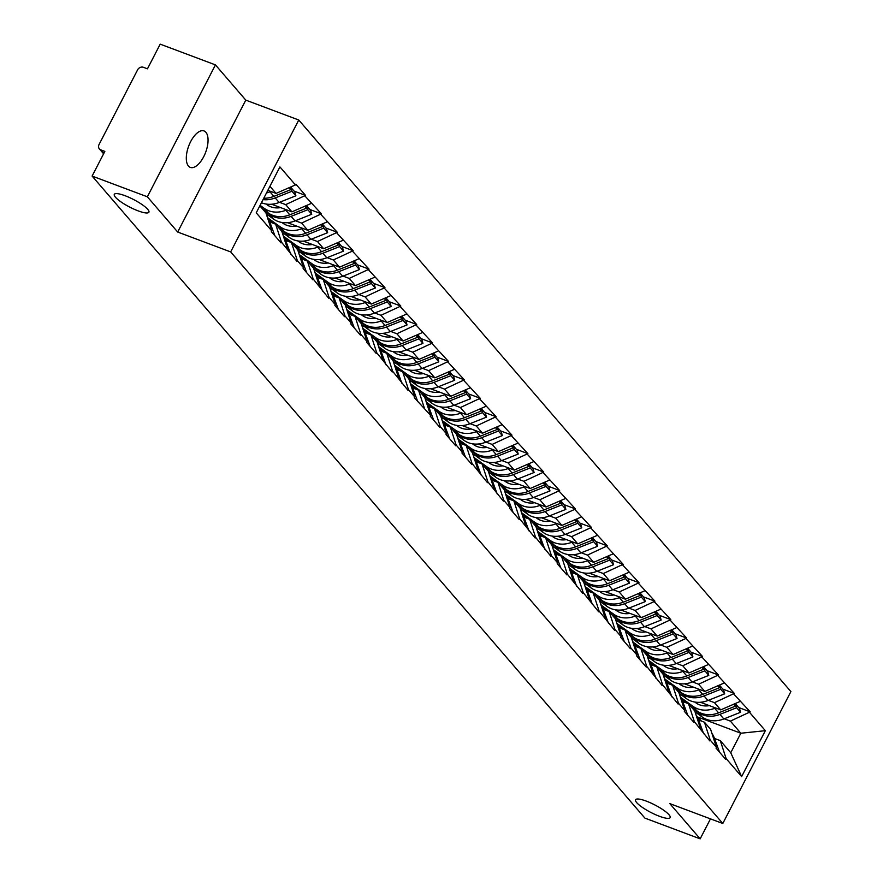 <?xml version="1.0" encoding="UTF-8"?>
<svg xmlns="http://www.w3.org/2000/svg" width="883" height="883" viewBox="0 0 883 883"><rect width="100%" height="100%" fill="white"/><g stroke="black" fill="none" stroke-linecap="round" stroke-linejoin="round"><path stroke-width="1.32" d="M138.123 210.86A19.47 4.249 27.3 0 1 114.304 194.359A19.47 4.249 27.3 0 1 125.088 195.728A19.47 4.249 27.3 0 1 148.907 212.218A19.47 4.249 27.3 0 1 138.123 210.86M659.369 816.256A19.47 4.249 27.3 0 1 635.55 799.755A19.47 4.249 27.3 0 1 646.334 801.124A19.47 4.249 27.3 0 1 670.153 817.614A19.47 4.249 27.3 0 1 659.369 816.256M205.894 132.284A19.47 9.04 -69.4 0 1 204.724 154.58A19.47 9.04 -69.4 0 1 190.342 167.406A19.47 9.04 -69.4 0 1 188.465 166.059A19.47 9.04 -69.4 0 1 189.635 143.763A19.47 9.04 -69.4 0 1 204.028 130.949A19.47 9.04 -69.4 0 1 205.894 132.284M215.441 64.889L147.362 196.799L177.693 232.041L245.783 100.121L215.441 64.889L160.198 44.15L147.461 68.819L143.432 67.307A4.558 3.918 -40.7 0 0 137.605 69.845L99.062 144.503A4.558 3.918 -40.7 0 0 99.393 148.907A4.558 3.918 -40.7 0 0 100.805 149.878L104.845 151.401L92.108 176.07L644.91 818.111L700.164 838.85L710.473 818.872M245.783 100.121L298.763 120.011L790.892 691.588L722.802 823.497L230.673 251.92L298.763 120.011M267.836 190.331L276.026 193.399L295.452 184.944L279.922 166.909L256.236 212.825L271.754 230.849L271.346 231.644L281.026 242.88L281.434 242.085L275.628 224.161L269.779 221.964M295.452 184.944L295.86 184.15L305.529 195.386L294.039 191.081M279.514 202.317L285.706 204.635L305.529 195.386M305.121 196.181L321.412 213.829L309.922 209.525M295.397 220.761L301.578 223.079L321.412 213.829M321.004 214.624L337.295 232.284L325.805 227.969M311.28 239.205L317.461 241.523L337.295 232.284M336.887 233.068L353.178 250.728L341.688 246.412M327.151 257.648L333.344 259.977L353.178 250.728M352.77 251.512L369.061 269.172L357.571 264.856M343.034 276.092L349.226 278.421L369.061 269.172M368.652 269.966L384.944 287.615L373.454 283.3M358.917 294.536L365.109 296.865L384.944 287.615M384.535 288.41L400.827 306.059L389.337 301.754M374.8 312.99L380.992 315.308L400.827 306.059M400.418 306.854L416.699 324.502L405.22 320.198M390.683 331.434L396.875 333.752L416.699 324.502M416.29 325.297L432.582 342.957L421.103 338.642M406.566 349.878L412.758 352.196L432.582 342.957M432.173 343.741L448.465 361.401L436.975 357.085M422.449 368.321L428.63 370.65L448.465 361.401M448.056 362.185L464.348 379.845L452.858 375.529M438.332 386.765L444.513 389.094L464.348 379.845M463.939 380.639L480.231 398.288L468.741 393.973M454.215 405.22L460.396 407.538L480.231 398.288M479.822 399.083L496.114 416.732L484.624 412.427M470.087 423.663L476.279 425.981L496.114 416.732M495.705 417.527L511.997 435.176L500.506 430.871M485.97 442.107L492.162 444.425L511.997 435.176M511.588 435.97L527.879 453.63L516.389 449.315M501.853 460.551L508.045 462.869L527.879 453.63M527.471 454.414L543.751 472.074L532.272 467.758M517.736 478.994L523.928 481.323L543.751 472.074M543.343 472.858L559.634 490.518L548.155 486.202M533.619 497.438L539.811 499.767L559.634 490.518M559.226 491.312L575.517 508.961L564.027 504.646M549.502 515.893L555.694 518.211L575.517 508.961M575.109 509.756L591.4 527.405L579.91 523.1M565.385 534.336L571.566 536.654L591.4 527.405M590.992 528.2L607.283 545.849L595.793 541.544M581.268 552.78L587.449 555.098L607.283 545.849M606.875 546.643L623.166 564.303L611.676 559.988M597.151 571.224L603.332 573.553L623.166 564.303M622.758 565.087L639.049 582.747L627.559 578.431M613.023 589.667L619.215 591.996L639.049 582.747M638.641 583.531L654.932 601.191L643.442 596.875M628.906 608.111L635.098 610.44L654.932 601.191M654.524 601.985L670.815 619.634L659.325 615.319M644.789 626.566L650.981 628.884L670.815 619.634M670.407 620.429L686.687 638.078L675.208 633.773M660.672 645.009L666.864 647.327L686.687 638.078M686.279 638.873L702.57 656.522L691.091 652.217M676.555 663.453L682.747 665.771L702.57 656.522M702.162 657.316L718.453 674.976L706.963 670.661M692.438 681.897L698.619 684.226L718.453 674.976M718.045 675.76L734.336 693.42L722.846 689.104M708.321 700.34L714.502 702.669L734.336 693.42M733.928 694.215L750.219 711.864L738.729 707.548M724.203 718.784L730.384 721.113L750.219 711.864M749.81 712.658L765.34 730.683L741.643 776.599L726.113 758.563L720.307 740.638L714.468 738.442M281.434 242.085L296.898 261.324L297.306 260.529L303.52 267.748L303.112 268.531L312.781 279.768L313.189 278.973L328.664 298.211L329.072 297.428L335.286 304.635L334.878 305.43L344.547 316.655L344.955 315.871L351.169 323.079L350.761 323.873L360.43 335.11L360.838 334.315L367.052 341.522L366.644 342.317L376.313 353.553L376.721 352.759L392.195 371.997L392.604 371.202L408.078 390.441L408.487 389.646L414.69 396.864L414.282 397.659L430.573 415.308L430.164 416.103L439.833 427.328L440.242 426.544L446.456 433.752L446.047 434.546L455.716 445.783L456.125 444.988L462.339 452.195L461.93 452.99L471.599 464.226L472.008 463.432L487.482 482.67L487.891 481.875L503.365 501.114L503.774 500.319L509.988 507.537L509.579 508.332L519.248 519.557L519.657 518.774L535.131 538.001L535.539 537.217L551.014 556.456L551.422 555.661L557.626 562.868L557.217 563.663L566.886 574.899L567.294 574.105L582.769 593.343L583.177 592.548L598.652 611.787L599.06 610.992L614.535 630.23L614.943 629.447L621.157 636.654L620.749 637.449L630.418 648.685L630.826 647.89L637.04 655.098L636.632 655.892L646.301 667.129L646.709 666.334L662.184 685.572L662.592 684.778L678.067 704.016L678.475 703.221L684.678 710.44L684.27 711.234L693.939 722.46L694.347 721.665L709.822 740.903L710.23 740.12L716.444 747.327L716.036 748.122L725.705 759.358L726.113 758.563M271.633 204.238L291.909 211.854L285.706 204.635M275.628 224.161L281.832 231.368L287.637 249.293M291.909 211.854L311.335 203.388M266.567 214.823L268.807 215.662M287.516 222.682L307.792 230.297L301.578 223.079M297.306 260.529L291.5 242.604L285.662 240.408M291.5 242.604L297.714 249.823L303.52 267.748M307.792 230.297L327.218 221.843M282.45 233.267L284.69 234.105M303.399 241.125L323.675 248.741L317.461 241.523M313.189 278.973L307.383 261.048L301.544 258.862M307.383 261.048L313.597 268.266L319.403 286.191M323.675 248.741L343.101 240.286M298.333 251.71L300.573 252.549M319.282 259.58L339.558 267.185L333.344 259.977M329.072 297.428L323.266 279.492L317.427 277.306M323.266 279.492L329.48 286.71L335.286 304.635M339.558 267.185L358.973 258.73M314.216 270.154L316.456 271.004M335.165 278.024L355.441 285.628L349.226 278.421M344.955 315.871L339.149 297.946L333.31 295.75M339.149 297.946L345.363 305.154L351.169 323.079M355.441 285.628L374.856 277.174M330.087 288.598L332.339 289.447M351.048 296.467L371.324 304.072L365.109 296.865M360.838 334.315L355.032 316.39L349.193 314.193M355.032 316.39L361.246 323.597L367.052 341.522M371.324 304.072L390.739 295.617M345.97 307.052L348.211 307.891M366.92 314.911L387.196 322.527L380.992 315.308M376.721 352.759L370.915 334.834L365.065 332.637M370.915 334.834L377.118 342.041L382.924 359.977M387.196 322.527L406.621 314.061M361.853 325.496L364.094 326.335M382.803 333.355L403.078 340.97L396.875 333.752M392.604 371.202L386.798 353.277L380.948 351.081M386.798 353.277L393.001 360.496L398.807 378.421M403.078 340.97L422.504 332.516M377.736 343.94L379.977 344.778M398.686 351.798L418.961 359.414L412.758 352.196M408.487 389.646L402.681 371.721L396.831 369.536M402.681 371.721L408.884 378.939L414.69 396.864M418.961 359.414L438.387 350.959M393.619 362.383L395.86 363.222M414.569 370.253L434.844 377.858L428.63 370.65M424.359 408.101L418.553 390.165L412.714 387.979M418.553 390.165L424.767 397.383L430.573 415.308M434.844 377.858L454.27 369.403M409.502 380.827L411.743 381.677M430.451 388.697L450.727 396.301L444.513 389.094M440.242 426.544L434.436 408.619L428.597 406.423M434.436 408.619L440.65 415.827L446.456 433.752M450.727 396.301L470.153 387.847M425.385 399.271L427.626 400.12M446.334 407.14L466.61 414.745L460.396 407.538M456.125 444.988L450.319 427.063L444.48 424.866M450.319 427.063L456.533 434.27L462.339 452.195M466.61 414.745L486.036 406.29M441.268 417.725L443.509 418.564M462.217 425.584L482.493 433.2L476.279 425.981M472.008 463.432L466.202 445.507L460.363 443.31M466.202 445.507L472.416 452.714L478.222 470.65M482.493 433.2L501.908 424.734M457.14 436.169L459.392 437.008M478.1 444.028L498.376 451.643L492.162 444.425M487.891 481.875L482.085 463.95L476.246 461.754M482.085 463.95L488.299 471.169L494.105 489.094M498.376 451.643L517.791 443.189M473.023 454.613L475.264 455.451M493.972 462.471L514.259 470.087L508.045 462.869M503.774 500.319L497.968 482.394L492.118 480.209M497.968 482.394L504.182 489.612L509.988 507.537M514.259 470.087L533.674 461.632M488.906 473.056L491.147 473.895M509.855 480.926L530.131 488.531L523.928 481.323M519.657 518.774L513.851 500.838L508.001 498.652M513.851 500.838L520.054 508.056L525.86 525.981M530.131 488.531L549.557 480.076M504.789 491.5L507.03 492.35M525.738 499.37L546.014 506.974L539.811 499.767M535.539 537.217L529.734 519.292L523.884 517.096M529.734 519.292L535.937 526.5L541.743 544.425M546.014 506.974L565.44 498.52M520.672 509.955L522.913 510.793M541.621 517.813L561.897 525.418L555.694 518.211M551.422 555.661L545.617 537.736L539.767 535.539M545.617 537.736L551.82 544.943L557.626 562.868M561.897 525.418L581.323 516.963M536.555 528.398L538.796 529.237M557.504 536.257L577.78 543.873L571.566 536.654M567.294 574.105L561.489 556.18L555.65 553.983M561.489 556.18L567.703 563.387L573.509 581.323M577.78 543.873L597.206 535.407M552.438 546.842L554.679 547.681M573.387 554.701L593.663 562.316L587.449 555.098M583.177 592.548L577.372 574.623L571.533 572.427M577.372 574.623L583.586 581.842L589.391 599.767M593.663 562.316L613.089 553.862M568.321 565.286L570.561 566.124M589.27 573.144L609.546 580.76L603.332 573.553M599.06 610.992L593.255 593.067L587.416 590.882M593.255 593.067L599.469 600.285L605.274 618.21M609.546 580.76L628.972 572.305M584.204 583.729L586.444 584.568M605.153 591.599L625.429 599.204L619.215 591.996M614.943 629.447L609.138 611.522L603.299 609.325M609.138 611.522L615.352 618.729L621.157 636.654M625.429 599.204L644.844 590.749M600.076 602.173L602.327 603.023M621.036 610.043L641.312 617.647L635.098 610.44M630.826 647.89L625.021 629.965L619.182 627.769M625.021 629.965L631.235 637.173L637.04 655.098M641.312 617.647L660.727 609.193M615.959 620.628L618.199 621.466M636.908 628.486L657.184 636.102L650.981 628.884M646.709 666.334L640.903 648.409L635.054 646.213M640.903 648.409L647.107 655.616L652.912 673.541M657.184 636.102L676.61 627.636M631.842 639.071L634.082 639.91M652.791 646.93L673.067 654.546L666.864 647.327M662.592 684.778L656.786 666.853L650.937 664.656M656.786 666.853L662.99 674.071L668.795 691.996M673.067 654.546L692.493 646.08M647.725 657.515L649.965 658.354M668.674 665.374L688.95 672.989L682.747 665.771M678.475 703.221L672.669 685.296L666.82 683.111M672.669 685.296L678.872 692.515L684.678 710.44M688.95 672.989L708.376 664.535M663.608 675.959L665.848 676.797M684.557 683.828L704.833 691.433L698.619 684.226M694.347 721.665L688.541 703.74L682.702 701.555M688.541 703.74L694.755 710.958L700.561 728.883M704.833 691.433L724.259 682.978M679.491 694.402L681.731 695.241M700.44 702.272L720.716 709.877L714.502 702.669M710.23 740.12L704.424 722.195L698.585 719.998M704.424 722.195L710.638 729.402L716.444 747.327M720.716 709.877L740.142 701.422M697.25 716.875L740.826 733.232L730.384 721.113M720.307 740.638L730.749 752.758L740.826 733.232L765.34 730.683M741.643 776.599L730.749 752.758M147.362 196.799L92.108 176.07M177.693 232.041L230.673 251.92M722.802 823.497L669.822 803.618L700.164 838.85M276.026 193.399L269.922 186.302M259.845 205.827L265.949 212.924L271.754 230.849M691.047 706.643L696.952 710.914A24.945 21.413 -40.7 0 0 701.51 713.354A24.945 21.413 -40.7 0 0 718.585 712.846L735.318 706.19L733.641 704.248M680.892 697.581L693.034 706.367A24.945 21.413 -40.7 0 0 697.592 708.795A24.945 21.413 -40.7 0 0 714.667 708.298L715.55 707.945M694.789 702.04L695.903 702.857A20.386 17.494 -40.7 0 0 699.634 704.844A20.386 17.494 -40.7 0 0 709.391 705.627M695.042 711.83L702.195 717.007A24.945 21.413 -40.7 0 0 706.753 719.446A24.945 21.413 -40.7 0 0 723.828 718.939L740.561 712.283L736.643 707.736L735.561 703.872L734.755 704.181M692.371 708.177L698.276 712.449A24.945 21.413 -40.7 0 0 702.835 714.888A24.945 21.413 -40.7 0 0 719.91 714.38L736.643 707.736M711.908 733.332A24.945 21.413 139.3 0 1 714.17 737.647L719.557 752.206M740.561 712.283L739.479 708.42L735.561 703.872M697.736 717.857A24.945 21.413 139.3 0 1 701.477 721.08M734.645 703.817L735.318 706.19M675.164 688.199L681.069 692.471A24.945 21.413 -40.7 0 0 685.627 694.91A24.945 21.413 -40.7 0 0 702.702 694.402L719.435 687.747L717.758 685.804M665.009 679.137L677.151 687.923A24.945 21.413 -40.7 0 0 681.709 690.351A24.945 21.413 -40.7 0 0 698.784 689.855L699.667 689.502M678.906 683.597L680.031 684.402A20.386 17.494 -40.7 0 0 683.751 686.4A20.386 17.494 -40.7 0 0 693.508 687.184M679.159 693.387L686.312 698.563A24.945 21.413 -40.7 0 0 690.87 700.992A24.945 21.413 -40.7 0 0 707.945 700.495L724.678 693.839L720.76 689.292L719.678 685.418L718.872 685.738M676.488 689.733L682.393 694.005A24.945 21.413 -40.7 0 0 686.952 696.444A24.945 21.413 -40.7 0 0 704.027 695.936L720.76 689.292M696.025 714.888A24.945 21.413 139.3 0 1 698.287 719.192L703.674 733.762M724.678 693.839L723.596 689.976L719.678 685.418M681.853 699.413A24.945 21.413 139.3 0 1 685.594 702.636M718.773 685.363L719.435 687.747M659.281 669.755L665.186 674.027A24.945 21.413 -40.7 0 0 669.744 676.455A24.945 21.413 -40.7 0 0 686.819 675.959L703.552 669.303L701.875 667.36M649.126 660.694L661.268 669.469A24.945 21.413 -40.7 0 0 665.826 671.908A24.945 21.413 -40.7 0 0 682.901 671.4L683.795 671.047M663.023 665.153L664.148 665.959A20.386 17.494 -40.7 0 0 667.868 667.945A20.386 17.494 -40.7 0 0 677.636 668.74M663.276 674.943L670.429 680.12A24.945 21.413 -40.7 0 0 674.987 682.548A24.945 21.413 -40.7 0 0 692.062 682.051L708.795 675.396L704.877 670.837L703.795 666.974L702.989 667.294M660.605 671.29L666.51 675.561A24.945 21.413 -40.7 0 0 671.069 678.001A24.945 21.413 -40.7 0 0 688.144 677.493L704.877 670.837M680.153 696.444A24.945 21.413 139.3 0 1 682.404 700.749L687.791 715.318M708.795 675.396L707.713 671.533L703.795 666.974M665.97 680.97A24.945 21.413 139.3 0 1 669.711 684.193M702.89 666.919L703.552 669.303M643.398 651.312L649.303 655.583A24.945 21.413 -40.7 0 0 653.861 658.012A24.945 21.413 -40.7 0 0 670.937 657.515L687.669 650.859L685.992 648.917M633.243 642.25L645.385 651.025A24.945 21.413 -40.7 0 0 649.943 653.464A24.945 21.413 -40.7 0 0 667.018 652.956L667.912 652.603M647.14 646.709L648.265 647.515A20.386 17.494 -40.7 0 0 651.985 649.502A20.386 17.494 -40.7 0 0 661.753 650.296M647.394 656.499L654.546 661.665A24.945 21.413 -40.7 0 0 659.104 664.104A24.945 21.413 -40.7 0 0 676.179 663.597L692.912 656.952L688.994 652.394L687.912 648.53L687.106 648.85M644.722 652.846L650.628 657.118A24.945 21.413 -40.7 0 0 655.186 659.557A24.945 21.413 -40.7 0 0 672.261 659.049L688.994 652.394M664.27 677.989A24.945 21.413 139.3 0 1 666.522 682.305L671.908 696.864M692.912 656.952L691.83 653.078L687.912 648.53M650.087 662.515A24.945 21.413 139.3 0 1 653.828 665.749M687.007 648.475L687.669 650.859M627.515 632.857L633.42 637.129A24.945 21.413 -40.7 0 0 637.979 639.568A24.945 21.413 -40.7 0 0 655.054 639.06L671.786 632.416L670.12 630.473M617.372 623.806L629.502 632.581A24.945 21.413 -40.7 0 0 634.06 635.02A24.945 21.413 -40.7 0 0 651.135 634.513L652.029 634.16M631.257 628.255L632.383 629.071A20.386 17.494 -40.7 0 0 636.102 631.058A20.386 17.494 -40.7 0 0 645.87 631.853M631.511 638.045L638.663 643.221A24.945 21.413 -40.7 0 0 643.221 645.661A24.945 21.413 -40.7 0 0 660.296 645.153L677.029 638.497L673.111 633.95L672.029 630.087L671.223 630.407M628.839 634.402L634.745 638.674A24.945 21.413 -40.7 0 0 639.303 641.102A24.945 21.413 -40.7 0 0 656.378 640.605L673.111 633.95M648.387 659.546A24.945 21.413 139.3 0 1 650.65 663.861L656.025 678.42M677.029 638.497L675.948 634.634L672.029 630.087M634.204 644.071A24.945 21.413 139.3 0 1 637.945 647.294M671.124 630.032L671.786 632.416M611.632 614.413L617.548 618.685A24.945 21.413 -40.7 0 0 622.096 621.124A24.945 21.413 -40.7 0 0 639.171 620.617L655.903 613.972L654.237 612.018M601.489 605.363L613.619 614.138A24.945 21.413 -40.7 0 0 618.177 616.577A24.945 21.413 -40.7 0 0 635.252 616.069L636.146 615.716M615.374 609.811L616.5 610.628A20.386 17.494 -40.7 0 0 620.219 612.614A20.386 17.494 -40.7 0 0 629.987 613.398M615.628 619.601L622.791 624.778A24.945 21.413 -40.7 0 0 627.338 627.217A24.945 21.413 -40.7 0 0 644.413 626.709L661.146 620.054L657.228 615.506L656.146 611.643L655.341 611.963M612.957 615.959L618.862 620.23A24.945 21.413 -40.7 0 0 623.42 622.658A24.945 21.413 -40.7 0 0 640.495 622.162L657.228 615.506M632.504 641.102A24.945 21.413 139.3 0 1 634.767 645.418L640.142 659.976M661.146 620.054L660.065 616.191L656.146 611.643M618.332 625.628A24.945 21.413 139.3 0 1 622.062 628.851M655.241 611.588L655.903 613.972M595.749 595.97L601.665 600.241A24.945 21.413 -40.7 0 0 606.213 602.681A24.945 21.413 -40.7 0 0 623.299 602.173L640.02 595.517L638.354 593.575M585.606 586.908L597.747 595.694A24.945 21.413 -40.7 0 0 602.294 598.122A24.945 21.413 -40.7 0 0 619.369 597.625L620.263 597.272M599.502 591.367L600.617 592.184A20.386 17.494 -40.7 0 0 604.336 594.171A20.386 17.494 -40.7 0 0 614.104 594.954M599.756 601.157L606.908 606.334A24.945 21.413 -40.7 0 0 611.455 608.762A24.945 21.413 -40.7 0 0 628.541 608.266L645.274 601.61L641.345 597.063L640.263 593.188L639.469 593.508M597.074 597.504L602.99 601.776A24.945 21.413 -40.7 0 0 607.537 604.215A24.945 21.413 -40.7 0 0 624.612 603.707L641.345 597.063M616.621 622.658A24.945 21.413 139.3 0 1 618.884 626.974L624.259 641.533M645.274 601.61L644.193 597.747L640.263 593.188M602.449 607.184A24.945 21.413 139.3 0 1 606.191 610.407M639.358 593.133L640.02 595.517M579.877 577.526L585.782 581.798A24.945 21.413 -40.7 0 0 590.33 584.237A24.945 21.413 -40.7 0 0 607.416 583.729L624.149 577.074L622.471 575.131M569.723 568.464L581.864 577.25A24.945 21.413 -40.7 0 0 586.411 579.678A24.945 21.413 -40.7 0 0 603.497 579.182L604.38 578.818M583.619 572.924L584.734 573.729A20.386 17.494 -40.7 0 0 588.453 575.727A20.386 17.494 -40.7 0 0 598.221 576.511M583.873 582.714L591.025 587.89A24.945 21.413 -40.7 0 0 595.584 590.319A24.945 21.413 -40.7 0 0 612.659 589.822L629.391 583.166L625.473 578.619L624.391 574.745L623.586 575.065M581.191 579.06L587.107 583.332A24.945 21.413 -40.7 0 0 591.654 585.771A24.945 21.413 -40.7 0 0 608.74 585.263L625.473 578.619M600.738 604.215A24.945 21.413 139.3 0 1 603.001 608.519L608.376 623.089M629.391 583.166L628.31 579.303L624.391 574.745M586.566 588.74A24.945 21.413 139.3 0 1 590.308 591.963M623.475 574.69L624.149 577.074M563.994 559.082L569.899 563.354A24.945 21.413 -40.7 0 0 574.458 565.782A24.945 21.413 -40.7 0 0 591.533 565.286L608.266 558.63L606.588 556.687M553.84 550.021L565.981 558.796A24.945 21.413 -40.7 0 0 570.539 561.235A24.945 21.413 -40.7 0 0 587.614 560.727L588.497 560.374M567.736 554.48L568.851 555.286A20.386 17.494 -40.7 0 0 572.581 557.272A20.386 17.494 -40.7 0 0 582.339 558.067M567.99 564.27L575.142 569.436A24.945 21.413 -40.7 0 0 579.701 571.875A24.945 21.413 -40.7 0 0 596.776 571.378L613.508 564.723L609.59 560.164L608.508 556.301L607.703 556.621M565.319 560.617L571.224 564.888A24.945 21.413 -40.7 0 0 575.782 567.327A24.945 21.413 -40.7 0 0 592.857 566.82L609.59 560.164M584.855 585.771A24.945 21.413 139.3 0 1 587.118 590.076L592.504 604.645M613.508 564.723L612.427 560.86L608.508 556.301M570.683 570.286A24.945 21.413 139.3 0 1 574.425 573.52M607.592 556.246L608.266 558.63M548.111 540.639L554.016 544.91A24.945 21.413 -40.7 0 0 558.575 547.339A24.945 21.413 -40.7 0 0 575.65 546.842L592.383 540.186L590.705 538.244M537.957 531.577L550.098 540.352A24.945 21.413 -40.7 0 0 554.656 542.791A24.945 21.413 -40.7 0 0 571.731 542.283L572.614 541.93M551.853 536.036L552.968 536.842A20.386 17.494 -40.7 0 0 556.698 538.829A20.386 17.494 -40.7 0 0 566.456 539.623M552.107 545.826L559.259 550.992A24.945 21.413 -40.7 0 0 563.818 553.431A24.945 21.413 -40.7 0 0 580.893 552.924L597.625 546.279L593.707 541.721L592.625 537.857L591.82 538.177M549.436 542.173L555.341 546.445A24.945 21.413 -40.7 0 0 559.899 548.884A24.945 21.413 -40.7 0 0 576.974 548.376L593.707 541.721M568.972 567.316A24.945 21.413 139.3 0 1 571.235 571.632L576.621 586.191M597.625 546.279L596.544 542.405L592.625 537.857M554.8 551.842A24.945 21.413 139.3 0 1 558.542 555.076M591.709 537.802L592.383 540.186M532.228 522.184L538.133 526.456A24.945 21.413 -40.7 0 0 542.692 528.895A24.945 21.413 -40.7 0 0 559.767 528.387L576.5 521.743L574.822 519.8M522.074 513.133L534.215 521.908A24.945 21.413 -40.7 0 0 538.773 524.347A24.945 21.413 -40.7 0 0 555.849 523.84L556.743 523.487M535.97 517.581L537.096 518.398A20.386 17.494 -40.7 0 0 540.815 520.385A20.386 17.494 -40.7 0 0 550.573 521.18M536.224 527.372L543.376 532.548A24.945 21.413 -40.7 0 0 547.935 534.988A24.945 21.413 -40.7 0 0 565.01 534.48L581.742 527.824L577.824 523.277L576.742 519.414L575.937 519.734M533.553 523.729L539.458 528.001A24.945 21.413 -40.7 0 0 544.016 530.429A24.945 21.413 -40.7 0 0 561.091 529.932L577.824 523.277M553.089 548.873A24.945 21.413 139.3 0 1 555.352 553.188L560.738 567.747M581.742 527.824L580.661 523.961L576.742 519.414M538.917 533.398A24.945 21.413 139.3 0 1 542.659 536.621M575.837 519.359L576.5 521.743M516.345 503.74L522.25 508.012A24.945 21.413 -40.7 0 0 526.809 510.451A24.945 21.413 -40.7 0 0 543.884 509.944L560.617 503.299L558.939 501.345M506.191 494.69L518.332 503.465A24.945 21.413 -40.7 0 0 522.891 505.893A24.945 21.413 -40.7 0 0 539.966 505.396L540.86 505.043M520.087 499.138L521.213 499.955A20.386 17.494 -40.7 0 0 524.932 501.941A20.386 17.494 -40.7 0 0 534.701 502.725M520.341 508.928L527.493 514.105A24.945 21.413 -40.7 0 0 532.052 516.544A24.945 21.413 -40.7 0 0 549.127 516.036L565.86 509.381L561.941 504.833L560.86 500.97L560.054 501.29M517.67 505.275L523.575 509.557A24.945 21.413 -40.7 0 0 528.133 511.985A24.945 21.413 -40.7 0 0 545.208 511.489L561.941 504.833M537.217 530.429A24.945 21.413 139.3 0 1 539.469 534.745L544.855 549.303M565.86 509.381L564.778 505.517L560.86 500.97M523.034 514.955A24.945 21.413 139.3 0 1 526.776 518.178M559.954 500.915L560.617 503.299M500.462 485.297L506.367 489.568A24.945 21.413 -40.7 0 0 510.926 492.008A24.945 21.413 -40.7 0 0 528.001 491.5L544.734 484.844L543.067 482.902M490.308 476.235L502.449 485.021A24.945 21.413 -40.7 0 0 507.008 487.449A24.945 21.413 -40.7 0 0 524.083 486.952L524.977 486.599M504.204 480.694L505.33 481.5A20.386 17.494 -40.7 0 0 509.049 483.498A20.386 17.494 -40.7 0 0 518.818 484.281M504.458 490.484L511.61 495.661A24.945 21.413 -40.7 0 0 516.169 498.089A24.945 21.413 -40.7 0 0 533.244 497.593L549.977 490.937L546.058 486.39L544.977 482.515L544.171 482.835M501.787 486.831L507.692 491.103A24.945 21.413 -40.7 0 0 512.25 493.542A24.945 21.413 -40.7 0 0 529.325 493.034L546.058 486.39M521.334 511.985A24.945 21.413 139.3 0 1 523.586 516.301L528.972 530.86M549.977 490.937L548.895 487.074L544.977 482.515M507.151 496.511A24.945 21.413 139.3 0 1 510.893 499.734M544.071 482.46L544.734 484.844M484.579 466.853L490.484 471.125A24.945 21.413 -40.7 0 0 495.043 473.564A24.945 21.413 -40.7 0 0 512.118 473.056L528.851 466.401L527.184 464.458M474.436 457.791L486.566 466.566A24.945 21.413 -40.7 0 0 491.125 469.005A24.945 21.413 -40.7 0 0 508.2 468.509L509.094 468.145M488.321 462.25L489.447 463.056A20.386 17.494 -40.7 0 0 493.167 465.054A20.386 17.494 -40.7 0 0 502.935 465.838M488.575 472.041L495.727 477.217A24.945 21.413 -40.7 0 0 500.286 479.646A24.945 21.413 -40.7 0 0 517.361 479.149L534.094 472.493L530.175 467.935L529.094 464.072L528.288 464.392M485.904 468.387L491.809 472.659A24.945 21.413 -40.7 0 0 496.367 475.098A24.945 21.413 -40.7 0 0 513.442 474.59L530.175 467.935M505.451 493.542A24.945 21.413 139.3 0 1 507.714 497.846L513.089 512.416M534.094 472.493L533.012 468.63L529.094 464.072M491.268 478.067A24.945 21.413 139.3 0 1 495.01 481.29M528.189 464.016L528.851 466.401M468.696 448.409L474.613 452.681A24.945 21.413 -40.7 0 0 479.16 455.109A24.945 21.413 -40.7 0 0 496.235 454.613L512.968 447.957L511.301 446.014M458.553 439.348L470.683 448.123A24.945 21.413 -40.7 0 0 475.242 450.562A24.945 21.413 -40.7 0 0 492.317 450.054L493.211 449.701M472.449 443.807L473.564 444.613A20.386 17.494 -40.7 0 0 477.284 446.599A20.386 17.494 -40.7 0 0 487.052 447.394M472.692 453.597L479.855 458.763A24.945 21.413 -40.7 0 0 484.403 461.202A24.945 21.413 -40.7 0 0 501.478 460.694L518.211 454.05L514.292 449.491L513.211 445.628L512.416 445.948M470.021 449.944L475.926 454.215A24.945 21.413 -40.7 0 0 480.484 456.654A24.945 21.413 -40.7 0 0 497.559 456.147L514.292 449.491M489.568 475.098A24.945 21.413 139.3 0 1 491.831 479.403L497.206 493.972M518.211 454.05L517.129 450.187L513.211 445.628M475.396 459.613A24.945 21.413 139.3 0 1 479.138 462.847M512.306 445.573L512.968 447.957M452.813 429.966L458.73 434.237A24.945 21.413 -40.7 0 0 463.277 436.666A24.945 21.413 -40.7 0 0 480.363 436.169L497.096 429.513L495.418 427.571M442.67 420.904L454.811 429.679A24.945 21.413 -40.7 0 0 459.359 432.118A24.945 21.413 -40.7 0 0 476.434 431.61L477.328 431.257M456.566 425.363L457.681 426.169A20.386 17.494 -40.7 0 0 461.401 428.156A20.386 17.494 -40.7 0 0 471.169 428.95M456.82 435.153L463.972 440.319A24.945 21.413 -40.7 0 0 468.52 442.758A24.945 21.413 -40.7 0 0 485.606 442.251L502.339 435.606L498.409 431.047L497.339 427.184L496.533 427.504M454.138 431.5L460.054 435.772A24.945 21.413 -40.7 0 0 464.601 438.2A24.945 21.413 -40.7 0 0 481.676 437.703L498.409 431.047M473.685 456.643A24.945 21.413 139.3 0 1 475.948 460.959L481.323 475.518M502.339 435.606L501.257 431.732L497.339 427.184M459.513 441.169A24.945 21.413 139.3 0 1 463.255 444.403M496.423 427.129L497.096 429.513M436.942 411.511L442.847 415.783A24.945 21.413 -40.7 0 0 447.405 418.222A24.945 21.413 -40.7 0 0 464.48 417.714L481.213 411.07L479.535 409.127M426.787 402.46L438.928 411.235A24.945 21.413 -40.7 0 0 443.476 413.674A24.945 21.413 -40.7 0 0 460.562 413.167L461.445 412.814M440.683 406.908L441.798 407.725A20.386 17.494 -40.7 0 0 445.529 409.712A20.386 17.494 -40.7 0 0 455.286 410.496M440.937 416.699L448.089 421.875A24.945 21.413 -40.7 0 0 452.648 424.315A24.945 21.413 -40.7 0 0 469.723 423.807L486.456 417.151L482.537 412.604L481.456 408.741L480.65 409.061M438.255 413.056L444.171 417.328A24.945 21.413 -40.7 0 0 448.719 419.756A24.945 21.413 -40.7 0 0 465.805 419.259L482.537 412.604M457.802 438.2A24.945 21.413 139.3 0 1 460.065 442.515L465.44 457.074M486.456 417.151L485.374 413.288L481.456 408.741M443.63 422.725A24.945 21.413 139.3 0 1 447.372 425.948M480.54 408.686L481.213 411.07M421.059 393.067L426.964 397.339A24.945 21.413 -40.7 0 0 431.522 399.778A24.945 21.413 -40.7 0 0 448.597 399.271L465.33 392.626L463.652 390.672M410.904 384.006L423.045 392.792A24.945 21.413 -40.7 0 0 427.604 395.22A24.945 21.413 -40.7 0 0 444.679 394.723L445.562 394.37M424.8 388.465L425.915 389.282A20.386 17.494 -40.7 0 0 429.646 391.268A20.386 17.494 -40.7 0 0 439.403 392.052M425.054 398.255L432.206 403.432A24.945 21.413 -40.7 0 0 436.765 405.871A24.945 21.413 -40.7 0 0 453.84 405.363L470.573 398.708L466.654 394.16L465.573 390.297L464.767 390.617M422.383 394.602L428.288 398.873A24.945 21.413 -40.7 0 0 432.847 401.312A24.945 21.413 -40.7 0 0 449.922 400.816L466.654 394.16M441.919 419.756A24.945 21.413 139.3 0 1 444.182 424.072L449.568 438.63M470.573 398.708L469.491 394.844L465.573 390.297M427.747 404.282A24.945 21.413 139.3 0 1 431.489 407.505M464.657 390.242L465.33 392.626M405.176 374.624L411.081 378.895A24.945 21.413 -40.7 0 0 415.639 381.335A24.945 21.413 -40.7 0 0 432.714 380.827L449.447 374.171L447.769 372.229M395.021 365.562L407.162 374.348A24.945 21.413 -40.7 0 0 411.721 376.776A24.945 21.413 -40.7 0 0 428.796 376.279L429.679 375.926M408.917 370.021L410.032 370.827A20.386 17.494 -40.7 0 0 413.763 372.825A20.386 17.494 -40.7 0 0 423.52 373.608M409.171 379.811L416.323 384.988A24.945 21.413 -40.7 0 0 420.882 387.416A24.945 21.413 -40.7 0 0 437.957 386.92L454.69 380.264L450.772 375.716L449.69 371.842L448.884 372.162M406.5 376.158L412.405 380.43A24.945 21.413 -40.7 0 0 416.964 382.869A24.945 21.413 -40.7 0 0 434.039 382.361L450.772 375.716M426.036 401.312A24.945 21.413 139.3 0 1 428.299 405.628L433.685 420.187M454.69 380.264L453.608 376.401L449.69 371.842M411.864 385.838A24.945 21.413 139.3 0 1 415.606 389.061M448.785 371.787L449.447 374.171M389.293 356.18L395.198 360.452A24.945 21.413 -40.7 0 0 399.756 362.891A24.945 21.413 -40.7 0 0 416.831 362.383L433.564 355.728L431.886 353.785M379.138 347.118L391.279 355.893A24.945 21.413 -40.7 0 0 395.838 358.332A24.945 21.413 -40.7 0 0 412.913 357.825L413.807 357.472M393.034 351.577L394.16 352.383A20.386 17.494 -40.7 0 0 397.88 354.381A20.386 17.494 -40.7 0 0 407.648 355.165M393.288 361.368L400.441 366.544A24.945 21.413 -40.7 0 0 404.999 368.973A24.945 21.413 -40.7 0 0 422.074 368.476L438.807 361.82L434.889 357.262L433.807 353.399L433.001 353.719M390.617 357.714L396.522 361.986A24.945 21.413 -40.7 0 0 401.081 364.425A24.945 21.413 -40.7 0 0 418.156 363.917L434.889 357.262M410.165 382.869A24.945 21.413 139.3 0 1 412.416 387.173L417.802 401.743M438.807 361.82L437.725 357.957L433.807 353.399M395.981 367.394A24.945 21.413 139.3 0 1 399.723 370.617M432.902 353.343L433.564 355.728M373.41 337.736L379.315 342.008A24.945 21.413 -40.7 0 0 383.873 344.436A24.945 21.413 -40.7 0 0 400.948 343.94L417.681 337.284L416.003 335.341M363.255 328.675L375.396 337.449A24.945 21.413 -40.7 0 0 379.955 339.889A24.945 21.413 -40.7 0 0 397.03 339.381L397.924 339.028M377.151 333.134L378.277 333.94A20.386 17.494 -40.7 0 0 381.997 335.926A20.386 17.494 -40.7 0 0 391.765 336.721M377.405 342.924L384.558 348.09A24.945 21.413 -40.7 0 0 389.116 350.529A24.945 21.413 -40.7 0 0 406.191 350.021L422.924 343.377L419.006 338.818L417.924 334.955L417.118 335.275M374.734 339.271L380.639 343.542A24.945 21.413 -40.7 0 0 385.198 345.981A24.945 21.413 -40.7 0 0 402.273 345.474L419.006 338.818M394.282 364.425A24.945 21.413 139.3 0 1 396.533 368.73L401.92 383.288M422.924 343.377L421.842 339.514L417.924 334.955M380.098 348.94A24.945 21.413 139.3 0 1 383.84 352.174M417.019 334.9L417.681 337.284M357.527 319.282L363.432 323.564A24.945 21.413 -40.7 0 0 367.99 325.993A24.945 21.413 -40.7 0 0 385.065 325.496L401.798 318.84L400.131 316.898M347.383 310.231L359.513 319.006A24.945 21.413 -40.7 0 0 364.072 321.445A24.945 21.413 -40.7 0 0 381.147 320.937L382.041 320.584M361.268 314.69L362.394 315.496A20.386 17.494 -40.7 0 0 366.114 317.483A20.386 17.494 -40.7 0 0 375.882 318.277M361.522 324.48L368.675 329.646A24.945 21.413 -40.7 0 0 373.233 332.085A24.945 21.413 -40.7 0 0 390.308 331.578L407.041 324.933L403.123 320.374L402.041 316.511L401.235 316.831M358.851 320.827L364.756 325.099A24.945 21.413 -40.7 0 0 369.315 327.527A24.945 21.413 -40.7 0 0 386.39 327.03L403.123 320.374M378.399 345.97A24.945 21.413 139.3 0 1 380.661 350.286L386.037 364.845M407.041 324.933L405.959 321.059L402.041 316.511M364.215 330.496A24.945 21.413 139.3 0 1 367.957 333.73M401.136 316.456L401.798 318.84M341.644 300.838L347.56 305.11A24.945 21.413 -40.7 0 0 352.107 307.549A24.945 21.413 -40.7 0 0 369.182 307.041L385.915 300.397L384.248 298.443M331.5 291.787L343.63 300.562A24.945 21.413 -40.7 0 0 348.189 303.001A24.945 21.413 -40.7 0 0 365.264 302.494L366.158 302.141M345.385 296.235L346.511 297.052A20.386 17.494 -40.7 0 0 350.231 299.039A20.386 17.494 -40.7 0 0 359.999 299.823M345.639 306.026L352.803 311.202A24.945 21.413 -40.7 0 0 357.35 313.642A24.945 21.413 -40.7 0 0 374.425 313.134L391.158 306.478L387.24 301.931L386.158 298.068L385.352 298.388M342.968 302.383L348.873 306.655A24.945 21.413 -40.7 0 0 353.432 309.083A24.945 21.413 -40.7 0 0 370.507 308.586L387.24 301.931M362.516 327.527A24.945 21.413 139.3 0 1 364.778 331.842L370.154 346.401M391.158 306.478L390.076 302.615L386.158 298.068M348.344 312.052A24.945 21.413 139.3 0 1 352.074 315.275M385.253 298.012L385.915 300.397M325.761 282.394L331.677 286.666A24.945 21.413 -40.7 0 0 336.224 289.105A24.945 21.413 -40.7 0 0 353.31 288.598L370.032 281.942L368.366 279.999M315.617 273.333L327.759 282.118A24.945 21.413 -40.7 0 0 332.306 284.547A24.945 21.413 -40.7 0 0 349.381 284.05L350.275 283.697M329.514 277.792L330.628 278.609A20.386 17.494 -40.7 0 0 334.348 280.595A20.386 17.494 -40.7 0 0 344.116 281.379M329.767 287.582L336.92 292.759A24.945 21.413 -40.7 0 0 341.467 295.198A24.945 21.413 -40.7 0 0 358.553 294.69L375.286 288.035L371.357 283.487L370.275 279.624L369.48 279.944M327.085 283.929L333.001 288.2A24.945 21.413 -40.7 0 0 337.549 290.639A24.945 21.413 -40.7 0 0 354.624 290.132L371.357 283.487M346.633 309.083A24.945 21.413 139.3 0 1 348.895 313.399L354.271 327.957M375.286 288.035L374.204 284.171L370.275 279.624M332.461 293.609A24.945 21.413 139.3 0 1 336.202 296.831M369.37 279.569L370.032 281.942M309.889 263.951L315.794 268.222A24.945 21.413 -40.7 0 0 320.341 270.662A24.945 21.413 -40.7 0 0 337.427 270.154L354.16 263.498L352.483 261.556M299.734 254.889L311.876 263.675A24.945 21.413 -40.7 0 0 316.423 266.103A24.945 21.413 -40.7 0 0 333.509 265.606L334.392 265.253M313.631 259.348L314.745 260.154A20.386 17.494 -40.7 0 0 318.465 262.152A20.386 17.494 -40.7 0 0 328.233 262.935M313.884 269.138L321.037 274.315A24.945 21.413 -40.7 0 0 325.595 276.743A24.945 21.413 -40.7 0 0 342.67 276.247L359.403 269.591L355.485 265.043L354.403 261.169L353.597 261.489M311.202 265.485L317.118 269.757A24.945 21.413 -40.7 0 0 321.666 272.196A24.945 21.413 -40.7 0 0 338.752 271.688L355.485 265.043M330.75 290.639A24.945 21.413 139.3 0 1 333.012 294.955L338.388 309.514M359.403 269.591L358.321 265.728L354.403 261.169M316.578 275.165A24.945 21.413 139.3 0 1 320.319 278.388M353.487 261.114L354.16 263.498M294.006 245.507L299.911 249.779A24.945 21.413 -40.7 0 0 304.469 252.218A24.945 21.413 -40.7 0 0 321.544 251.71L338.277 245.055L336.6 243.112M283.851 236.445L295.993 245.22A24.945 21.413 -40.7 0 0 300.54 247.659A24.945 21.413 -40.7 0 0 317.626 247.152L318.509 246.798M297.748 240.904L298.862 241.71A20.386 17.494 -40.7 0 0 302.593 243.708A20.386 17.494 -40.7 0 0 312.35 244.492M298.001 250.695L305.154 255.871A24.945 21.413 -40.7 0 0 309.712 258.3A24.945 21.413 -40.7 0 0 326.787 257.803L343.52 251.147L339.602 246.589L338.52 242.726L337.714 243.046M295.33 247.041L301.235 251.313A24.945 21.413 -40.7 0 0 305.794 253.752A24.945 21.413 -40.7 0 0 322.869 253.244L339.602 246.589M314.867 272.196A24.945 21.413 139.3 0 1 317.129 276.5L322.516 291.07M343.52 251.147L342.438 247.284L338.52 242.726M300.695 256.721A24.945 21.413 139.3 0 1 304.436 259.944M337.604 242.67L338.277 245.055M278.123 227.063L284.028 231.335A24.945 21.413 -40.7 0 0 288.586 233.763A24.945 21.413 -40.7 0 0 305.661 233.267L322.394 226.611L320.717 224.668M267.968 218.002L280.11 226.776A24.945 21.413 -40.7 0 0 284.668 229.216A24.945 21.413 -40.7 0 0 301.743 228.708L302.626 228.355M281.865 222.461L282.979 223.267A20.386 17.494 -40.7 0 0 286.71 225.253A20.386 17.494 -40.7 0 0 296.467 226.048M282.118 232.251L289.271 237.417A24.945 21.413 -40.7 0 0 293.829 239.856A24.945 21.413 -40.7 0 0 310.904 239.348L327.637 232.704L323.719 228.145L322.637 224.282L321.831 224.602M279.447 228.598L285.352 232.869A24.945 21.413 -40.7 0 0 289.911 235.308A24.945 21.413 -40.7 0 0 306.986 234.801L323.719 228.145M298.984 253.752A24.945 21.413 139.3 0 1 301.246 258.057L306.633 272.615M327.637 232.704L326.555 228.829L322.637 224.282M284.812 238.267A24.945 21.413 139.3 0 1 288.553 241.501M321.721 224.227L322.394 226.611M262.24 208.609L268.145 212.891A24.945 21.413 -40.7 0 0 272.704 215.32A24.945 21.413 -40.7 0 0 289.779 214.823L306.511 208.167L304.834 206.225M260.088 205.342L264.227 208.333A24.945 21.413 -40.7 0 0 268.785 210.772A24.945 21.413 -40.7 0 0 285.86 210.264L286.754 209.911M265.982 204.017L267.108 204.823A20.386 17.494 -40.7 0 0 270.827 206.81A20.386 17.494 -40.7 0 0 280.584 207.604M266.236 213.807L273.388 218.973A24.945 21.413 -40.7 0 0 277.946 221.412A24.945 21.413 -40.7 0 0 295.021 220.905L311.754 214.26L307.836 209.701L306.754 205.838L305.948 206.158M263.564 210.154L269.47 214.426A24.945 21.413 -40.7 0 0 274.028 216.854A24.945 21.413 -40.7 0 0 291.103 216.357L307.836 209.701M283.101 235.297A24.945 21.413 139.3 0 1 285.364 239.613L290.75 254.172M311.754 214.26L310.673 210.386L306.754 205.838M268.929 219.823A24.945 21.413 139.3 0 1 272.67 223.046M305.849 205.783L306.511 208.167M261.445 202.726A24.945 21.413 -40.7 0 0 262.063 202.969A24.945 21.413 -40.7 0 0 279.138 202.461L295.871 195.805L291.953 191.258L290.871 187.395L290.066 187.715M267.229 216.854A24.945 21.413 139.3 0 1 269.481 221.169L274.867 235.728M295.871 195.805L294.79 191.942L290.871 187.395M263.057 199.602A24.945 21.413 -40.7 0 0 275.22 197.913L291.953 191.258M266.489 192.936A24.945 21.413 -40.7 0 0 269.977 191.821L270.871 191.468M289.966 187.339L290.628 189.724L288.951 187.77M263.774 198.211A24.945 21.413 -40.7 0 0 273.896 196.368L290.628 189.724M100.805 149.878L103.819 153.377M696.952 710.914L693.034 706.367M702.195 717.007L698.276 712.449M714.17 737.647L712.791 736.036M723.828 718.939L719.91 714.38M718.585 712.846L714.667 708.298M681.069 692.471L677.151 687.923M686.312 698.563L682.393 694.005M698.287 719.192L696.908 717.592M707.945 700.495L704.027 695.936M702.702 694.402L698.784 689.855M665.186 674.027L661.268 669.469M670.429 680.12L666.51 675.561M682.404 700.749L681.025 699.148M692.062 682.051L688.144 677.493M686.819 675.959L682.901 671.4M649.303 655.583L645.385 651.025M654.546 661.665L650.628 657.118M666.522 682.305L665.142 680.694M676.179 663.597L672.261 659.049M670.937 657.515L667.018 652.956M633.42 637.129L629.502 632.581M638.663 643.221L634.745 638.674M650.65 663.861L649.259 662.25M660.296 645.153L656.378 640.605M655.054 639.06L651.135 634.513M617.548 618.685L613.619 614.138M622.791 624.778L618.862 620.23M634.767 645.418L633.376 643.806M644.413 626.709L640.495 622.162M639.171 620.617L635.252 616.069M601.665 600.241L597.747 595.694M606.908 606.334L602.99 601.776M618.884 626.974L617.493 625.363M628.541 608.266L624.612 603.707M623.299 602.173L619.369 597.625M585.782 581.798L581.864 577.25M591.025 587.89L587.107 583.332M603.001 608.519L601.61 606.919M612.659 589.822L608.74 585.263M607.416 583.729L603.497 579.182M569.899 563.354L565.981 558.796M575.142 569.436L571.224 564.888M587.118 590.076L585.738 588.475M596.776 571.378L592.857 566.82M591.533 565.286L587.614 560.727M554.016 544.91L550.098 540.352M559.259 550.992L555.341 546.445M571.235 571.632L569.855 570.021M580.893 552.924L576.974 548.376M575.65 546.842L571.731 542.283M538.133 526.456L534.215 521.908M543.376 532.548L539.458 528.001M555.352 553.188L553.972 551.577M565.01 534.48L561.091 529.932M559.767 528.387L555.849 523.84M522.25 508.012L518.332 503.465M527.493 514.105L523.575 509.557M539.469 534.745L538.089 533.133M549.127 516.036L545.208 511.489M543.884 509.944L539.966 505.396M506.367 489.568L502.449 485.021M511.61 495.661L507.692 491.103M523.586 516.301L522.206 514.69M533.244 497.593L529.325 493.034M528.001 491.5L524.083 486.952M490.484 471.125L486.566 466.566M495.727 477.217L491.809 472.659M507.714 497.846L506.323 496.246M517.361 479.149L513.442 474.59M512.118 473.056L508.2 468.509M474.613 452.681L470.683 448.123M479.855 458.763L475.926 454.215M491.831 479.403L490.44 477.802M501.478 460.694L497.559 456.147M496.235 454.613L492.317 450.054M458.73 434.237L454.811 429.679M463.972 440.319L460.054 435.772M475.948 460.959L474.557 459.348M485.606 442.251L481.676 437.703M480.363 436.169L476.434 431.61M442.847 415.783L438.928 411.235M448.089 421.875L444.171 417.328M460.065 442.515L458.674 440.904M469.723 423.807L465.805 419.259M464.48 417.714L460.562 413.167M426.964 397.339L423.045 392.792M432.206 403.432L428.288 398.873M444.182 424.072L442.802 422.46M453.84 405.363L449.922 400.816M448.597 399.271L444.679 394.723M411.081 378.895L407.162 374.348M416.323 384.988L412.405 380.43M428.299 405.628L426.919 404.017M437.957 386.92L434.039 382.361M432.714 380.827L428.796 376.279M395.198 360.452L391.279 355.893M400.441 366.544L396.522 361.986M412.416 387.173L411.036 385.573M422.074 368.476L418.156 363.917M416.831 362.383L412.913 357.825M379.315 342.008L375.396 337.449M384.558 348.09L380.639 343.542M396.533 368.73L395.154 367.118M406.191 350.021L402.273 345.474M400.948 343.94L397.03 339.381M363.432 323.564L359.513 319.006M368.675 329.646L364.756 325.099M380.661 350.286L379.271 348.675M390.308 331.578L386.39 327.03M385.065 325.496L381.147 320.937M347.56 305.11L343.63 300.562M352.803 311.202L348.873 306.655M364.778 331.842L363.388 330.231M374.425 313.134L370.507 308.586M369.182 307.041L365.264 302.494M331.677 286.666L327.759 282.118M336.92 292.759L333.001 288.2M348.895 313.399L347.505 311.787M358.553 294.69L354.624 290.132M353.31 288.598L349.381 284.05M315.794 268.222L311.876 263.675M321.037 274.315L317.118 269.757M333.012 294.955L331.622 293.344M342.67 276.247L338.752 271.688M337.427 270.154L333.509 265.606M299.911 249.779L295.993 245.22M305.154 255.871L301.235 251.313M317.129 276.5L315.75 274.9M326.787 257.803L322.869 253.244M321.544 251.71L317.626 247.152M284.028 231.335L280.11 226.776M289.271 237.417L285.352 232.869M301.246 258.057L299.867 256.445M310.904 239.348L306.986 234.801M305.661 233.267L301.743 228.708M268.145 212.891L264.227 208.333M273.388 218.973L269.47 214.426M285.364 239.613L283.984 238.002M295.021 220.905L291.103 216.357M289.779 214.823L285.86 210.264M269.481 221.169L268.101 219.558M279.138 202.461L275.22 197.913M273.896 196.368L269.977 191.821M103.598 153.797L99.393 148.907"/></g></svg>
